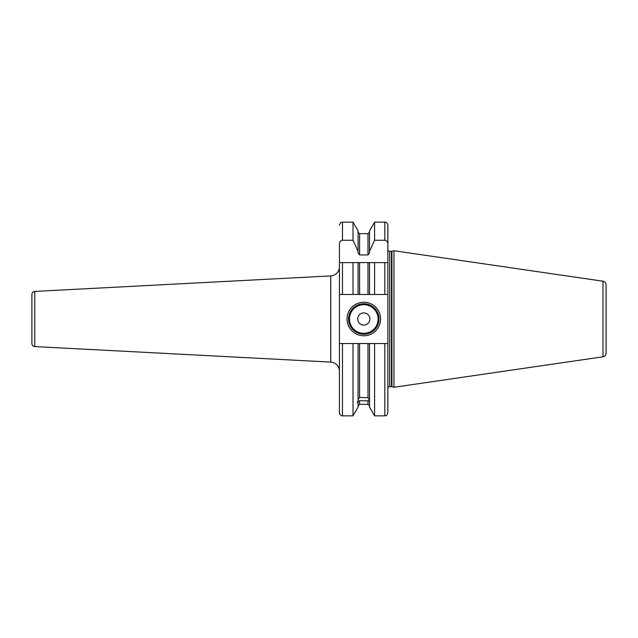<?xml version="1.0" encoding="UTF-8"?>
<svg xmlns="http://www.w3.org/2000/svg" width="638" height="638" viewBox="0 0 638 638"><rect width="100%" height="100%" fill="white"/><g stroke="black" fill="none" stroke-linecap="round" stroke-linejoin="round"><path stroke-width="0.96" d="M339.424 244.043L339.424 294.469L359.609 294.469L358.085 294.469L358.085 262.617L339.424 262.617L339.424 244.043C339.631 241.706 340.652 240.446 342.47 240.263L353.021 240.263L353.021 222.16L342.47 222.16L342.47 240.263M353.021 222.16L358.085 230.924L358.085 252.927L359.609 254.945L367.99 254.945L369.514 252.927L369.514 251.34L374.578 240.263L384.834 240.263L384.834 222.16C386.421 222.096 387.433 223.109 387.88 225.206L387.88 249.514A1.826 1.826 0 0 0 389.706 251.34L391.461 251.34A1.826 1.826 0 0 0 391.931 251.276L393.973 250.726L393.973 387.274L391.931 386.724A1.826 1.826 0 0 0 391.461 386.66L389.706 386.66A1.826 1.826 0 0 0 387.88 388.486L387.88 343.531L387.88 412.794L387.88 343.531L384.834 343.531L384.834 415.84L374.578 415.84L369.514 407.076L369.514 343.531L358.085 343.531L358.085 400.76L357.4 402.881L358.085 402.682L358.085 407.076L353.021 415.84L353.021 343.531L342.47 343.531L342.47 415.84C341.178 416.167 340.158 415.147 339.424 412.794L339.424 294.469M342.47 343.531L339.424 343.531M384.834 240.263C386.652 240.446 387.665 241.706 387.88 244.043L387.88 262.617L367.99 262.617L367.99 294.469L369.514 294.469L359.609 294.469L359.609 262.617L353.021 262.617L353.021 294.469M374.578 294.469L369.514 294.469L369.514 262.617L374.578 262.617L374.578 294.469L387.88 294.469L387.88 262.617L384.834 262.617L384.834 294.469M342.47 294.469L342.47 262.617L339.424 262.617M367.99 262.617L359.609 262.617M358.085 251.34L353.021 240.263M358.085 399.619L359.609 397.466L359.609 343.531L353.021 343.531M358.085 402.682L358.085 401.541L359.609 400.672L359.609 404.34L358.085 405.864M369.514 400.943L359.609 400.672M359.609 397.466L367.99 397.689L369.514 400.289M369.514 251.34L369.514 230.924L374.578 222.16L374.578 240.263M374.578 415.84L374.578 343.531L367.99 343.531L367.99 397.689M369.514 401.43L369.514 402.084M384.834 343.531L374.578 343.531M387.88 262.617L387.88 343.531M387.88 225.206L387.88 244.043M393.973 387.274L602.974 356.794A3.661 3.661 0 0 0 606.1 353.173L606.1 284.827A3.661 3.661 0 0 0 602.974 281.206L602.974 356.794M393.973 250.726L602.974 281.206M606.1 284.827L606.1 353.173M606.1 290.043L606.1 347.957M330.755 362.089L330.755 275.911L34.787 291.422A3.046 3.046 0 0 0 31.9 294.461L31.9 343.539A3.046 3.046 180 0 0 34.787 346.578L330.755 362.089A9.139 9.139 0 0 1 339.424 371.22M330.755 275.911A9.139 9.139 0 0 0 339.424 266.78M347.04 319A16.763 16.763 0 0 1 363.804 302.237A16.763 16.763 0 0 1 380.567 319A16.763 16.763 0 0 1 363.804 335.763A16.763 16.763 0 0 1 347.04 319M348.563 319A15.24 15.24 0 0 1 363.804 303.76A15.24 15.24 0 0 1 379.044 319A15.24 15.24 0 0 1 363.804 334.24A15.24 15.24 0 0 1 348.563 319M357.711 319A6.093 6.093 0 0 0 363.804 325.093A6.093 6.093 0 0 0 369.896 319A6.093 6.093 0 0 0 363.804 312.907A6.093 6.093 0 0 0 357.711 319M367.99 254.945L367.99 233.66L359.609 233.66L359.609 254.945M359.609 404.34L367.99 404.34L367.99 400.505M389.706 386.66L389.706 251.34M391.461 386.66L391.461 251.34M391.931 386.724L391.931 251.276M34.787 291.422L34.787 346.578M349.48 319A14.323 14.323 0 0 0 363.804 333.323A14.323 14.323 0 0 0 378.127 319A14.323 14.323 0 0 0 363.804 304.677A14.323 14.323 0 0 0 349.48 319M342.47 222.16C341.569 222.742 340.867 221.035 339.424 225.206M353.021 415.84L342.47 415.84M359.609 233.66L358.085 232.136M367.99 404.34L369.514 405.864M367.99 233.66L369.514 232.136M384.834 222.16L374.578 222.16M384.834 415.84C385.767 415.155 386.245 417.18 387.88 412.794"/></g></svg>

